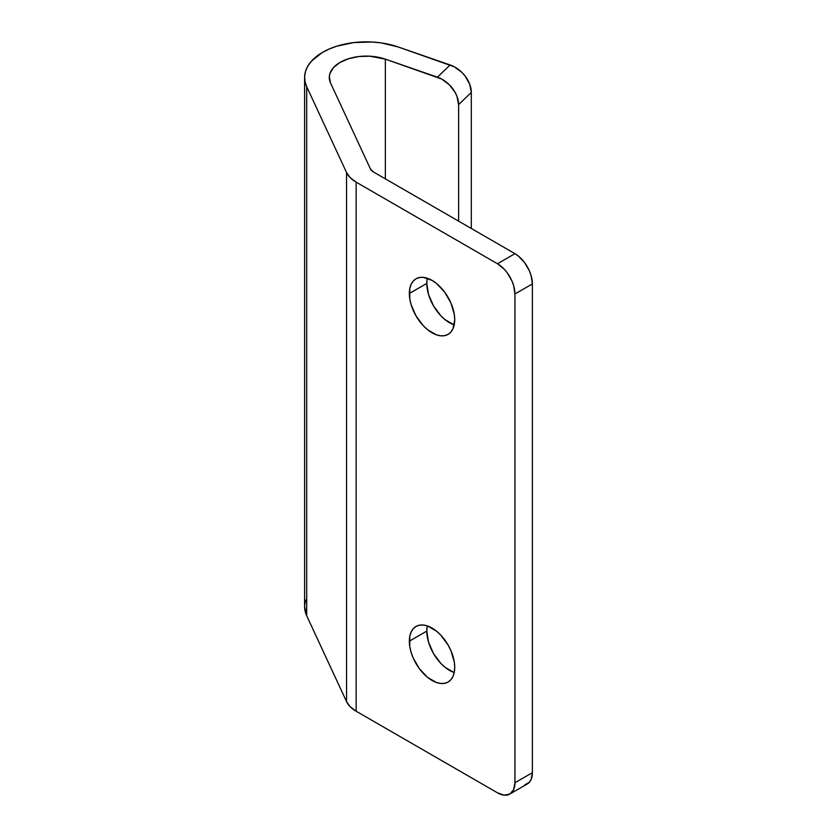 <?xml version="1.0" encoding="UTF-8"?>
<svg xmlns="http://www.w3.org/2000/svg" width="837" height="837" viewBox="0 0 837 837"><rect width="100%" height="100%" fill="white"/><g stroke="black" fill="none" stroke-linecap="round" stroke-linejoin="round"><path stroke-width="1.26" d="M453.916 672.435L445.064 667.33L440.806 663.375L433.44 653.446L428.523 642.105L426.797 631.088L409.345 641.163A32.088 18.529 60 0 1 415.989 626.474A32.088 18.529 60 0 1 440.722 635.063A32.088 18.529 60 0 1 454.721 667.361L454.292 672.226L452.995 676.39L450.902 679.707L448.077 682.05L444.635 683.327L440.722 683.484L436.464 682.511L427.602 677.405L419.431 668.773L413.164 657.924L411.072 652.19L409.774 646.52L409.774 636.298L411.072 632.134L413.164 628.817L415.989 626.474L419.431 625.197L423.355 625.04L427.602 626.003L436.464 631.119L440.722 635.063L448.077 645.003L450.902 650.6L454.292 662.004L454.721 667.361A32.088 18.529 60 0 1 448.077 682.05A32.088 18.529 60 0 1 423.355 673.461A32.088 18.529 60 0 1 409.345 641.163L426.797 631.088A32.088 18.529 -120 0 0 454.229 672.54M453.916 324.766L445.064 319.65L440.806 315.706L433.44 305.777L428.523 294.436L426.797 283.408L409.345 293.484A32.088 18.529 60 0 1 415.989 278.794A32.088 18.529 60 0 1 440.722 287.394A32.088 18.529 60 0 1 454.721 319.682L452.995 328.721L450.902 332.038L448.077 334.382L444.635 335.647L440.722 335.804L436.464 334.842L427.602 329.726L423.355 325.781L415.989 315.852L411.072 304.511L409.774 298.851L409.774 288.629L411.072 284.454L413.164 281.138L415.989 278.794L419.431 277.518L423.355 277.361L432.038 280.385L436.464 283.44L444.635 292.082L450.902 302.921L454.292 314.325L454.721 319.682A32.088 18.529 60 0 1 448.077 334.382A32.088 18.529 60 0 1 423.355 325.781A32.088 18.529 60 0 1 409.345 293.484L426.797 283.408A32.088 18.529 -120 0 0 454.229 324.871M385.355 178.867L385.355 59.145L441.57 78.992L449.207 84.642L455.046 92.227L457.002 96.391L458.613 104.667L458.613 221.156L458.613 104.667L471.304 92.436L458.613 104.667A24.681 17.284 46.1 0 0 437.437 77.182L385.355 59.145L385.355 178.867M471.304 228.48L471.304 92.436L471.304 228.48M524.642 784.949L529.455 782.176L531.066 779.624L532.395 772.677L532.395 283.91L514.943 293.986L514.943 782.752L532.395 772.677L532.395 283.91L531.066 275.436L529.455 271.01L524.642 262.672L518.354 256.028L514.943 253.674L497.492 263.76L356.143 182.152L356.143 711.22L497.492 792.827L504.167 795.15L509.827 794.051L513.615 789.699L514.943 782.752L514.943 293.986L513.615 285.511L512.003 281.096L507.191 272.747L504.167 269.148L497.492 263.76L356.143 182.152L350.253 177.716L346.56 172.568L346.56 701.636A37.027 21.375 0 0 0 356.143 711.22L356.143 182.152A37.027 21.375 180 0 1 346.56 172.568L306.708 86.703L306.708 615.77L346.56 701.636L346.56 172.568L306.708 86.703L305.003 81.513L304.637 76.24L305.631 70.988L307.964 65.882L311.563 61.028L322.276 52.511L329.15 49.027L336.84 46.171L353.978 42.561L372.183 42.007L381.201 42.896L398.056 46.924L454.271 66.772L461.898 72.421L465.11 76.041L469.693 84.171L471.304 92.436A24.681 17.284 -133.9 0 0 450.139 64.951L437.437 77.182L450.139 64.951L398.056 46.924A61.708 35.625 180 0 0 335.899 46.474A61.708 35.625 180 0 0 304.605 77.475L304.605 606.553A61.708 35.625 0 0 0 306.708 615.77L306.708 86.703A61.708 35.625 180 0 1 304.605 77.475M514.943 253.674L373.595 172.066A12.346 7.125 180 0 1 370.404 168.875L330.552 83.009A37.027 21.375 180 0 1 329.286 77.475A37.027 21.375 180 0 1 348.066 58.872A37.027 21.375 180 0 1 385.355 59.145L369.839 56.194L358.906 56.529L348.631 58.695L339.895 62.503L333.461 67.609L329.904 73.583L329.307 76.732L330.552 83.009L370.404 168.875L373.595 172.066L514.943 253.674L497.492 263.76A24.681 14.25 60 0 1 514.943 293.986L532.395 283.91A24.681 14.25 -120 0 0 514.943 253.674M427.299 625.898A32.088 18.529 -120 0 0 426.797 631.088L427.236 626.222M427.299 278.229A32.088 18.529 -120 0 0 426.797 283.408L427.236 278.543M509.827 794.051L527.289 783.976A24.681 14.25 -120 0 0 532.395 772.677L514.943 782.752A24.681 14.25 60 0 1 509.827 794.051A24.681 14.25 60 0 1 497.492 792.827L356.143 711.22L350.253 706.794L346.56 701.636L306.708 615.77L304.605 606.48M304.637 605.308L305.631 600.066"/></g></svg>
